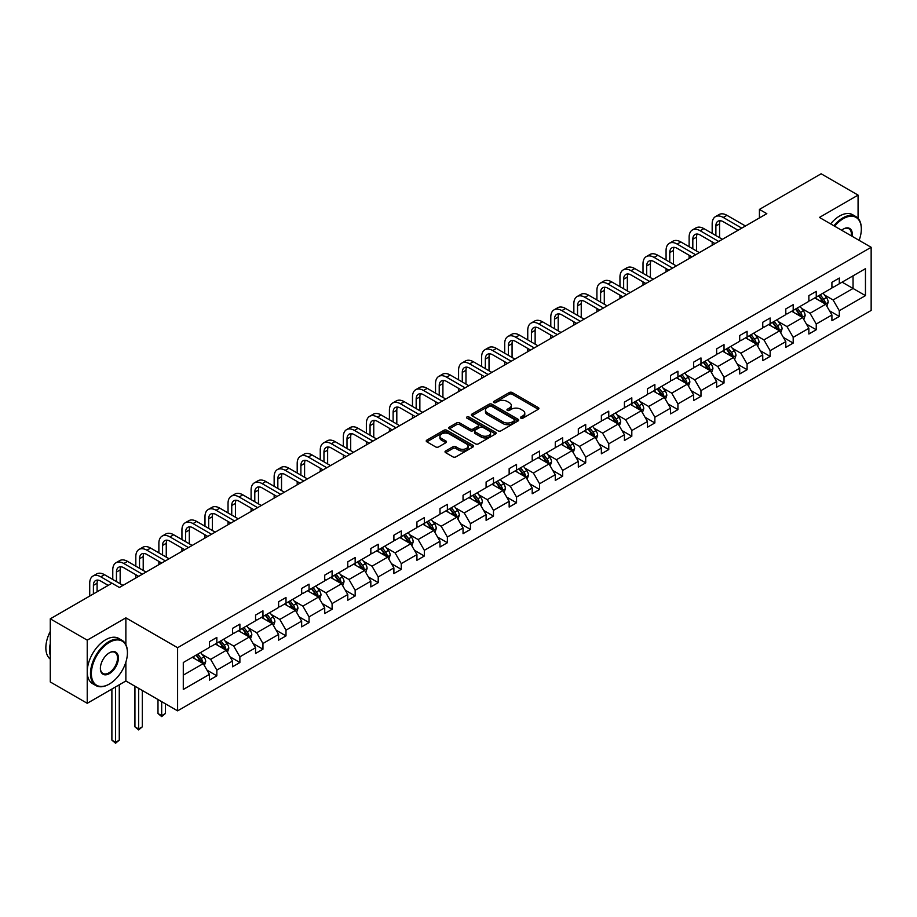 <?xml version="1.0" encoding="UTF-8"?>
<svg xmlns="http://www.w3.org/2000/svg" width="917" height="917" viewBox="0 0 917 917"><rect width="100%" height="100%" fill="white"/><g stroke="black" fill="none" stroke-linecap="round" stroke-linejoin="round"><path stroke-width="1.38" d="M520.867 418.175A1.433 0.825 0 0 0 522.896 418.175L538.313 409.28A2.052 1.181 0 0 0 538.909 408.443A2.052 1.181 0 0 0 538.313 407.607L512.202 392.522A2.052 1.181 0 0 0 509.302 392.522L493.885 401.428A1.433 0.825 0 0 0 493.472 402.013A1.433 0.825 0 0 0 493.885 402.597A1.433 0.825 0 0 0 495.914 402.597L497.908 401.451A6.568 3.794 0 0 1 507.193 401.451L509.371 402.701A6.568 3.794 0 0 1 511.296 405.383A6.568 3.794 0 0 1 509.371 408.065L507.376 409.211A1.433 0.825 0 0 0 506.963 409.796A1.433 0.825 0 0 0 507.376 410.38A1.433 0.825 0 0 0 509.405 410.38L511.399 409.234A6.568 3.794 0 0 1 520.684 409.234L522.862 410.495A6.568 3.794 0 0 1 524.788 413.166A6.568 3.794 0 0 1 522.862 415.848L520.867 417.006A1.433 0.825 0 0 0 520.443 417.59A1.433 0.825 0 0 0 520.867 418.175L520.867 417.006M445.616 450.981A2.052 1.181 0 0 0 445.02 451.817A2.052 1.181 0 0 0 445.616 452.654L452.941 456.884A2.052 1.181 0 0 0 455.841 456.884L472.966 447.003A2.052 1.181 0 0 0 473.562 446.166A2.052 1.181 0 0 0 472.966 445.33L446.854 430.256A2.052 1.181 0 0 0 443.954 430.256L426.829 440.137A2.052 1.181 0 0 0 426.233 440.974A2.052 1.181 0 0 0 426.829 441.811L435.678 446.923A2.052 1.181 0 0 0 438.59 446.923L445.914 442.693A2.052 1.181 0 0 0 446.51 441.856A2.052 1.181 0 0 0 445.914 441.02L441.524 438.486A5.491 3.164 0 0 1 439.919 436.24A5.491 3.164 0 0 1 443.301 433.317A5.491 3.164 0 0 1 449.284 434.005L466.466 443.931A5.491 3.164 0 0 1 468.083 446.166A5.491 3.164 0 0 1 464.69 449.089A5.491 3.164 0 0 1 458.706 448.413L455.841 446.751A2.052 1.181 0 0 0 452.941 446.751L445.616 450.981L445.616 452.654M125.87 617.852L87.23 640.158L50.286 618.826L50.286 681.973L87.23 703.293L125.87 680.987L177.6 710.847L177.6 647.711L125.87 617.852L125.87 644.617M858.071 218.361L858.071 195.115L819.431 217.432L871.15 247.292L177.6 647.711M858.071 195.115L821.128 173.783L759.425 209.408L759.425 217.937M50.286 618.826L111.989 583.201L119.37 587.476L766.818 213.672L759.425 209.408M498.057 430.841A2.052 1.181 0 0 0 500.957 430.841L518.082 420.96A2.052 1.181 0 0 0 518.678 420.124A2.052 1.181 0 0 0 518.082 419.287L491.97 404.214A2.052 1.181 0 0 0 489.07 404.214L471.946 414.094A2.052 1.181 0 0 0 471.349 414.931A2.052 1.181 0 0 0 471.946 415.768L498.057 430.841M467.521 418.484A1.433 0.825 0 0 1 468.977 418.691L468.977 416.983L495.524 432.308A2.052 1.181 0 0 1 496.12 433.145A2.052 1.181 0 0 1 495.524 433.982L478.399 443.862A2.052 1.181 0 0 1 475.499 443.862L449.387 428.789L449.387 427.116A2.052 1.181 0 0 0 448.791 427.952A2.052 1.181 0 0 0 449.387 428.789M449.387 427.116L456.712 422.886A2.052 1.181 0 0 1 459.623 422.886L470.203 428.996A2.052 1.181 0 0 0 473.103 428.996L477.963 426.199A2.052 1.181 0 0 0 478.571 425.35A2.052 1.181 0 0 0 477.963 424.514L466.948 418.152A1.433 0.825 0 0 1 466.524 417.567A1.433 0.825 0 0 1 467.406 416.799A1.433 0.825 0 0 1 468.977 416.983M87.23 640.158L87.23 703.293M183.285 662.51L209.443 647.413L209.443 641.694L216.836 637.43L216.836 643.149L232.505 634.106L232.505 628.386L239.887 624.122L239.887 629.83L255.556 620.786L255.556 615.078L262.95 610.802L262.95 616.522L278.608 607.478L278.608 601.758L286.001 597.494L286.001 603.214L301.659 594.17L301.659 588.45L309.052 584.186L309.052 589.906L324.721 580.862L324.721 575.142L332.103 570.878L332.103 576.598L347.772 567.554L347.772 561.834L355.166 557.57L355.166 563.279L370.823 554.235L370.823 548.526L378.217 544.251L378.217 549.971L393.886 540.927L393.886 535.207L401.268 530.943L401.268 536.663L416.937 527.619L416.937 521.899L424.33 517.635L424.33 523.355L439.988 514.311L439.988 508.591L447.381 504.327L447.381 510.047L463.039 501.003L463.039 495.283L470.432 491.019L470.432 496.727L486.102 487.684L486.102 481.975L493.484 477.7L493.484 483.419L509.153 474.376L509.153 468.656L516.546 464.392L516.546 470.112L532.204 461.068L532.204 455.348L539.597 451.084L539.597 456.804L555.266 447.76L555.266 442.04L562.648 437.776L562.648 443.496L578.318 434.452L578.318 428.732L585.711 424.468L585.711 430.176L601.369 421.132L601.369 415.424L608.762 411.148L608.762 416.868L624.42 407.824L624.42 402.105L631.813 397.84L631.813 403.56L647.482 394.516L647.482 388.797L654.864 384.532L654.864 390.252L670.533 381.208L670.533 375.489L677.927 371.225L677.927 376.944L693.584 367.9L693.584 362.181L700.978 357.917L700.978 363.625L716.647 354.581L716.647 348.873L724.029 344.597L724.029 350.317L739.698 341.273L739.698 335.553L747.08 331.289L747.08 337.009L762.749 327.965L762.749 322.245L770.142 317.981L770.142 323.701L785.8 314.657L785.8 308.937L793.194 304.673L793.194 310.393L808.863 301.349L808.863 295.629L816.245 291.365L816.245 297.074L831.914 288.03L831.914 282.321L839.307 278.046L839.307 283.766L865.465 268.67L865.465 295.629L839.307 310.725L839.307 316.445L831.914 320.709L831.914 315.001L816.245 324.045L816.245 329.753L808.863 334.017L808.863 328.309L793.194 337.353L793.194 343.073L785.8 347.337L785.8 341.617L770.142 350.661L770.142 356.381L762.749 360.645L762.749 354.925L747.08 363.969L747.08 369.689L739.698 373.953L739.698 368.233L724.029 377.277L724.029 382.997L716.647 387.261L716.647 381.552L700.978 390.596L700.978 396.304L693.584 400.569L693.584 394.86L677.927 403.904L677.927 409.624L670.533 413.888L670.533 408.168L654.864 417.212L654.864 422.932L647.482 427.196L647.482 421.476L631.813 430.52L631.813 436.24L624.42 440.504L624.42 434.784L608.762 443.828L608.762 449.548L601.369 453.812L601.369 448.104L585.711 457.147L585.711 462.856L578.318 467.131L578.318 461.411L562.648 470.455L562.648 476.175L555.266 480.439L555.266 474.719L539.597 483.763L539.597 489.483L532.204 493.747L532.204 488.027L516.546 497.071L516.546 502.791L509.153 507.055L509.153 501.335L493.484 510.379L493.484 516.099L486.102 520.363L486.102 514.655L470.432 523.699L470.432 529.407L463.039 533.683L463.039 527.963L447.381 537.007L447.381 542.726L439.988 546.99L439.988 541.271L424.33 550.315L424.33 556.034L416.937 560.298L416.937 554.579L401.268 563.623L401.268 569.342L393.886 573.606L393.886 567.887L378.217 576.931L378.217 582.65L370.823 586.914L370.823 581.206L355.166 590.25L355.166 595.958L347.772 600.234L347.772 594.514L332.103 603.558L332.103 609.278L324.721 613.542L324.721 607.822L309.052 616.866L309.052 622.586L301.659 626.85L301.659 621.13L286.001 630.174L286.001 635.894L278.608 640.158L278.608 634.438L262.95 643.482L262.95 649.202L255.556 653.466L255.556 647.757L239.887 656.801L239.887 662.51L232.505 666.785L232.505 661.065L216.836 670.109L216.836 675.829L209.443 680.093L209.443 674.373L183.285 689.481L183.285 662.51M177.6 710.847L871.15 310.427L871.15 247.292M215.357 643.998L226.293 650.313L210.635 659.357L202.072 654.417M210.635 659.357L216.836 670.109M226.293 650.313L232.505 661.065M209.443 646.049L210.635 646.726L216.836 643.149M238.409 630.69L249.344 637.006L233.686 646.049L225.135 641.109M233.686 646.049L239.887 656.801M249.344 637.006L255.556 647.757M232.505 632.741L233.686 633.418L239.887 629.83M261.471 617.382L272.406 623.698L256.737 632.741L248.186 627.801M256.737 632.741L262.95 643.482M272.406 623.698L278.608 634.438M255.556 619.422L256.737 620.11L262.95 616.522M284.522 604.062L295.457 610.378L279.788 619.422L271.237 614.482M279.788 619.422L286.001 630.174M295.457 610.378L301.659 621.13M278.608 606.114L279.788 606.802L286.001 603.214M307.573 590.754L318.508 597.07L302.851 606.114L294.288 601.174M302.851 606.114L309.052 616.866M318.508 597.07L324.721 607.822M301.659 592.806L302.851 593.482L309.052 589.906M330.624 577.446L341.571 583.762L325.902 592.806L317.351 587.866M325.902 592.806L332.103 603.558M341.571 583.762L347.772 594.514M324.721 579.498L325.902 580.174L332.103 576.598M353.687 564.138L364.622 570.454L348.953 579.498L340.402 574.558M348.953 579.498L355.166 590.25M364.622 570.454L370.823 581.206M347.772 566.179L348.953 566.866L355.166 563.279M376.738 550.83L387.673 557.135L372.004 566.19L363.453 561.25M372.004 566.19L378.217 576.931M387.673 557.135L393.886 567.887M370.823 552.871L372.004 553.559L378.217 549.971M399.789 537.511L410.724 543.827L395.067 552.871L386.515 547.93M395.067 552.871L401.268 563.623M410.724 543.827L416.937 554.579M393.886 539.563L395.067 540.251L401.268 536.663M422.852 524.203L433.787 530.519L418.118 539.563L409.567 534.622M418.118 539.563L424.33 550.315M433.787 530.519L439.988 541.271M416.937 526.255L418.118 526.931L424.33 523.355M445.903 510.895L456.838 517.211L441.169 526.255L432.618 521.314M441.169 526.255L447.381 537.007M456.838 517.211L463.039 527.963M439.988 512.947L441.169 513.623L447.381 510.047M468.954 497.587L479.889 503.903L464.231 512.947L455.669 508.007M464.231 512.947L470.432 523.699M479.889 503.903L486.102 514.655M463.039 499.627L464.231 500.315L470.432 496.727M492.005 484.279L502.952 490.584L487.282 499.639L478.731 494.699M487.282 499.639L493.484 510.379M502.952 490.584L509.153 501.335M486.102 486.319L487.282 487.007L493.484 483.419M515.067 470.96L526.003 477.276L510.333 486.319L501.782 481.379M510.333 486.319L516.546 497.071M526.003 477.276L532.204 488.027M509.153 473.012L510.333 473.699L516.546 470.112M538.119 457.652L549.054 463.968L533.385 473.012L524.833 468.071M533.385 473.012L539.597 483.763M549.054 463.968L555.266 474.719M532.204 459.704L533.385 460.38L539.597 456.804M561.17 444.344L572.105 450.66L556.447 459.704L547.885 454.763M556.447 459.704L562.648 470.455M572.105 450.66L578.318 461.411M555.266 446.396L556.447 447.072L562.648 443.496M584.232 431.036L595.167 437.352L579.498 446.396L570.947 441.455M579.498 446.396L585.711 457.147M595.167 437.352L601.369 448.104M578.318 433.076L579.498 433.764L585.711 430.176M607.283 417.728L618.218 424.032L602.549 433.076L593.998 428.147M602.549 433.076L608.762 443.828M618.218 424.032L624.42 434.784M601.369 419.768L602.549 420.456L608.762 416.868M630.334 404.408L641.27 410.724L625.612 419.768L617.049 414.828M625.612 419.768L631.813 430.52M641.27 410.724L647.482 421.476M624.42 406.46L625.612 407.148L631.813 403.56M653.385 391.101L664.321 397.416L648.663 406.46L640.112 401.52M648.663 406.46L654.864 417.212M664.321 397.416L670.533 408.168M647.482 393.152L648.663 393.829L654.864 390.252M676.448 377.793L687.383 384.108L671.714 393.152L663.163 388.212M671.714 393.152L677.927 403.904M687.383 384.108L693.584 394.86M670.533 379.844L671.714 380.521L677.927 376.944M699.499 364.485L710.434 370.8L694.765 379.844L686.214 374.904M694.765 379.844L700.978 390.596M710.434 370.8L716.647 381.552M693.584 366.525L694.765 367.213L700.978 363.625M722.55 351.177L733.485 357.481L717.828 366.525L709.265 361.596M717.828 366.525L724.029 377.277M733.485 357.481L739.698 368.233M716.647 353.217L717.828 353.905L724.029 350.317M745.613 337.857L756.548 344.173L740.879 353.217L732.328 348.277M740.879 353.217L747.08 363.969M756.548 344.173L762.749 354.925M739.698 339.909L740.879 340.597L747.08 337.009M768.664 324.549L779.599 330.865L763.93 339.909L755.379 334.969M763.93 339.909L770.142 350.661M779.599 330.865L785.8 341.617M762.749 326.601L763.93 327.277L770.142 323.701M791.715 311.241L802.65 317.557L786.992 326.601L778.43 321.661M786.992 326.601L793.194 337.353M802.65 317.557L808.863 328.309M785.8 313.293L786.992 313.969L793.194 310.393M814.766 297.933L825.701 304.249L810.043 313.293L801.492 308.353M810.043 313.293L816.245 324.045M825.701 304.249L831.914 315.001M808.863 299.974L810.043 300.661L816.245 297.074M842.115 282.149L853.051 288.465L833.094 299.974L824.543 295.045M833.094 299.974L839.307 310.725M865.465 295.629L853.051 288.465L853.051 275.834L865.465 268.67M831.914 286.666L833.094 287.353L839.307 283.766M183.285 675.141L203.242 663.621L192.306 657.306M203.242 663.621L209.443 674.373M829.472 310.771L839.307 316.445M806.421 324.079L816.245 329.753M783.37 337.399L793.194 343.073M760.308 350.707L770.142 356.381M737.257 364.015L747.08 369.689M714.205 377.323L724.029 382.997M691.154 390.631L700.978 396.304M668.092 403.95L677.927 409.624M645.041 417.258L654.864 422.932M621.99 430.566L631.813 436.24M598.927 443.874L608.762 449.548M575.876 457.182L585.711 462.856M552.825 470.501L562.648 476.175M529.774 483.809L539.597 489.483M506.711 497.117L516.546 502.791M483.66 510.425L493.484 516.099M460.609 523.733L470.432 529.407M437.547 537.053L447.381 542.726M414.495 550.36L424.33 556.034M391.444 563.668L401.268 569.342M368.393 576.976L378.217 582.65M345.331 590.284L355.166 595.958M322.28 603.604L332.103 609.278M299.229 616.912L309.052 622.586M276.166 630.22L286.001 635.894M253.115 643.528L262.95 649.202M230.064 656.836L239.887 662.51M207.013 670.155L216.836 675.829M125.87 680.987L125.87 662.131M521.441 418.381L522.862 417.556A6.568 3.794 0 0 0 524.788 414.874L524.788 413.166M511.296 405.383L511.296 407.091A6.568 3.794 0 0 1 509.371 409.773L507.949 410.587M538.29 409.291L512.202 394.23A2.052 1.181 0 0 0 509.302 394.23L494.458 402.804M518.048 420.972L491.97 405.922A2.052 1.181 0 0 0 489.07 405.922L471.98 415.779M514.448 420.708A1.433 0.825 0 0 0 514.873 420.124A1.433 0.825 0 0 0 514.448 419.539L491.535 406.3A1.433 0.825 0 0 0 489.495 406.3L487.397 407.515A6.568 3.794 0 0 0 485.471 410.197A6.568 3.794 0 0 0 487.397 412.879L503.066 421.923A6.568 3.794 0 0 0 512.351 421.923L514.448 420.708L514.448 422.416A1.433 0.825 0 0 0 514.873 421.831L514.873 420.124M485.471 410.197L485.471 411.905A6.568 3.794 0 0 0 487.397 414.587L487.397 412.879M514.448 422.416L512.351 423.631A6.568 3.794 0 0 1 503.066 423.631L487.397 414.587M449.422 428.801L456.712 424.594L456.712 422.886M478.571 425.35L478.571 427.058A2.052 1.181 0 0 1 477.963 427.895L473.103 430.703A2.052 1.181 0 0 1 470.203 430.703L459.623 424.594A2.052 1.181 0 0 0 456.712 424.594M468.977 418.691L495.489 433.993M481.196 435.346A5.491 3.164 0 0 0 487.179 436.033A5.491 3.164 0 0 0 490.561 433.099A5.491 3.164 0 0 0 488.956 430.864L482.904 427.368A2.052 1.181 0 0 0 480.004 427.368L475.144 430.176A2.052 1.181 0 0 0 474.536 431.013A2.052 1.181 0 0 0 475.144 431.85L481.196 435.346L481.196 437.054A5.491 3.164 0 0 0 487.179 437.741A5.491 3.164 0 0 0 490.561 434.807L490.561 433.099M474.536 431.013L474.536 432.721A2.052 1.181 0 0 0 475.144 433.558L475.144 431.85M481.196 437.054L475.144 433.558M468.083 446.166L468.083 447.874A5.491 3.164 0 0 1 464.69 450.797A5.491 3.164 0 0 1 458.706 450.109L455.841 448.459A2.052 1.181 0 0 0 452.941 448.459L445.651 452.677M439.919 436.24L439.919 437.948A5.491 3.164 0 0 0 441.524 440.194L441.524 438.486M445.914 441.02L445.914 442.693L441.524 440.194M472.931 447.026L446.854 431.964A2.052 1.181 0 0 0 443.954 431.964L426.863 441.834M826.825 306.186L828.189 302.266A5.536 3.198 -120 0 0 826.423 297.544L823.099 293.119M817.15 299.309L815.717 297.383M824.887 303.768L825.197 302.507A5.536 3.198 -120 0 0 823.615 299.171L820.291 294.747M818.904 295.538L822.56 300.421A2.82 1.628 60 0 1 823.076 301.269L825.197 302.507M818.526 295.767L821.838 300.191A5.536 3.198 60 0 1 823.225 302.805M712.177 233.411L712.177 223.851A15.669 9.055 60 0 1 715.42 216.676L719.123 214.544A15.669 9.055 60 0 1 726.952 215.323L745.464 226.006M715.42 216.676A15.669 9.055 60 0 1 723.261 217.455L741.761 228.138M738.07 230.27L723.261 221.719A10.454 6.029 -120 0 0 718.034 221.203A10.454 6.029 -120 0 0 715.879 225.983L715.879 235.543M720.223 220.722A10.454 6.029 -120 0 0 719.57 223.851L719.57 237.675M712.177 245.217L712.177 241.939M859.114 240.346A25.493 14.718 120 0 0 861.327 229.078A25.493 14.718 120 0 0 843.296 218.67A25.493 14.718 120 0 0 834.642 226.212M833.874 225.765A26.123 15.085 -60 0 1 842.849 217.902A26.123 15.085 -60 0 1 855.916 216.607A26.123 15.085 -60 0 1 861.327 228.562A26.123 15.085 -60 0 1 861.327 228.826M841.6 230.236A12.746 7.359 -60 0 1 843.296 229.078L843.296 229.078A12.746 7.359 -60 0 1 852.145 236.322M830.619 223.897A26.123 15.085 -60 0 1 839.594 216.022A26.123 15.085 -60 0 1 852.661 214.727L855.916 216.607M851.32 235.841A12.127 7.004 120 0 0 848.913 228.734A12.127 7.004 120 0 0 843.067 229.204M108.951 684.265L109.398 684.013A25.493 14.718 120 0 0 127.429 652.789A25.493 14.718 120 0 0 109.398 642.381A25.493 14.718 120 0 0 91.368 673.605A25.493 14.718 120 0 0 109.398 684.013L108.951 684.265A26.123 15.085 -60 0 1 95.895 685.561A26.123 15.085 -60 0 1 91.883 664.63A26.123 15.085 -60 0 1 108.951 641.613A26.123 15.085 -60 0 1 122.018 640.318A26.123 15.085 -60 0 1 127.429 652.274A26.123 15.085 -60 0 1 127.429 652.537M109.398 673.605A12.746 7.359 -60 0 1 100.377 668.401A12.746 7.359 -60 0 1 109.398 652.789L109.398 652.789A12.746 7.359 -60 0 1 118.408 657.993A12.746 7.359 -60 0 1 109.398 673.605M100.389 668.138A12.127 7.004 120 0 0 102.887 673.433A12.127 7.004 120 0 0 108.951 672.837A12.127 7.004 120 0 0 116.872 662.154A12.127 7.004 120 0 0 115.015 652.446A12.127 7.004 120 0 0 109.169 652.915M95.895 685.561L92.64 683.692A26.123 15.085 -60 0 1 88.64 662.75A26.123 15.085 -60 0 1 105.707 639.734A26.123 15.085 -60 0 1 118.763 638.438L122.018 640.318M50.286 655.517A26.123 15.085 -60 0 1 50.286 643.574M50.286 659.14A26.123 15.085 -60 0 1 50.286 631.412M803.773 319.506L805.137 315.574A5.536 3.198 -120 0 0 803.372 310.863L800.048 306.427M794.099 312.617L792.655 310.691M801.836 317.087L802.146 315.815A5.536 3.198 -120 0 0 800.564 312.479L797.24 308.055M795.853 308.857L799.509 313.729A2.82 1.628 60 0 1 800.014 314.588L802.146 315.815M795.463 309.075L798.787 313.499A5.536 3.198 60 0 1 800.163 316.124M780.722 332.814L782.075 328.882A5.536 3.198 -120 0 0 780.31 324.171L776.997 319.735M771.048 325.925L769.604 324.01M778.785 330.395L779.095 329.123A5.536 3.198 -120 0 0 777.501 325.787L774.189 321.363M772.802 322.165L776.447 327.037A2.82 1.628 60 0 1 776.963 327.896L779.095 329.123M772.412 322.383L775.736 326.819A5.536 3.198 60 0 1 777.112 329.432M689.126 246.719L689.126 237.159A15.669 9.055 60 0 1 692.369 229.984L696.06 227.852A15.669 9.055 60 0 1 703.901 228.631L722.401 239.314M692.369 229.984A15.669 9.055 60 0 1 700.21 230.763L718.71 241.446M715.019 243.578L700.21 235.027A10.454 6.029 -120 0 0 694.983 234.511A10.454 6.029 -120 0 0 692.816 239.303L692.816 248.851M697.172 234.03A10.454 6.029 -120 0 0 696.519 237.159L696.519 250.983M689.126 258.525L689.126 255.247M666.074 260.027L666.074 250.479A15.669 9.055 60 0 1 669.318 243.303L673.009 241.171A15.669 9.055 60 0 1 680.85 241.939L699.35 252.622M669.318 243.303A15.669 9.055 60 0 1 677.159 244.071L695.659 254.754M691.957 256.886L677.159 248.347A10.454 6.029 -120 0 0 671.932 247.819A10.454 6.029 -120 0 0 669.765 252.611L669.765 262.159M674.11 247.338A10.454 6.029 -120 0 0 673.456 250.479L673.456 264.302M666.074 271.845L666.074 268.566M757.671 346.122L759.024 342.201A5.536 3.198 -120 0 0 757.259 337.479L753.946 333.054M747.985 339.233L746.553 337.318M755.723 343.703L756.032 342.431A5.536 3.198 -120 0 0 754.45 339.107L751.138 334.671M749.739 335.473L753.396 340.345A2.82 1.628 60 0 1 753.912 341.204L756.032 342.431M749.361 335.691L752.674 340.127A5.536 3.198 60 0 1 754.061 342.74M643.012 273.346L643.012 263.787A15.669 9.055 60 0 1 646.267 256.611L649.958 254.479A15.669 9.055 60 0 1 657.798 255.247L676.299 265.93M646.267 256.611A15.669 9.055 60 0 1 654.096 257.39L672.597 268.073M668.906 270.206L654.096 261.654A10.454 6.029 -120 0 0 648.869 261.139A10.454 6.029 -120 0 0 646.714 265.919L646.714 275.478M651.059 260.657A10.454 6.029 -120 0 0 650.405 263.787L650.405 277.61M643.012 285.153L643.012 281.874M734.609 359.43L735.973 355.509A5.536 3.198 -120 0 0 734.208 350.787L730.883 346.362M724.934 352.552L723.502 350.626M732.672 357.011L732.981 355.739A5.536 3.198 -120 0 0 731.399 352.415L728.075 347.979M726.688 348.781L730.345 353.653A2.82 1.628 60 0 1 730.86 354.512L732.981 355.739M726.31 349.01L729.623 353.435A5.536 3.198 60 0 1 730.998 356.048M619.961 286.654L619.961 277.094A15.669 9.055 60 0 1 623.205 269.919L626.907 267.787A15.669 9.055 60 0 1 634.736 268.566L653.248 279.249M623.205 269.919A15.669 9.055 60 0 1 631.045 270.698L649.545 281.381M645.855 283.513L631.045 274.962A10.454 6.029 -120 0 0 625.818 274.447A10.454 6.029 -120 0 0 623.652 279.226L623.652 288.786M628.007 273.965A10.454 6.029 -120 0 0 627.354 277.094L627.354 290.918M619.961 298.461L619.961 295.182M711.558 372.738L712.922 368.817A5.536 3.198 -120 0 0 711.145 364.095L707.832 359.67M701.883 365.86L700.439 363.934M709.62 370.319L709.93 369.058A5.536 3.198 -120 0 0 708.337 365.723L705.024 361.298M703.637 362.089L707.294 366.972A2.82 1.628 60 0 1 707.798 367.82L709.93 369.058M703.247 362.318L706.571 366.743A5.536 3.198 60 0 1 707.947 369.356M596.91 299.962L596.91 290.402A15.669 9.055 60 0 1 600.154 283.227L603.844 281.095A15.669 9.055 60 0 1 611.685 281.874L630.185 292.557M600.154 283.227A15.669 9.055 60 0 1 607.994 284.006L626.494 294.689M622.803 296.821L607.994 288.27A10.454 6.029 -120 0 0 602.767 287.755A10.454 6.029 -120 0 0 600.601 292.534L600.601 302.094M604.956 287.273A10.454 6.029 -120 0 0 604.292 290.402L604.292 304.226M596.91 311.769L596.91 308.49M688.507 386.057L689.859 382.125A5.536 3.198 -120 0 0 688.094 377.414L684.781 372.978M678.832 379.168L677.388 377.242M686.558 383.638L686.867 382.366A5.536 3.198 -120 0 0 685.286 379.03L681.973 374.606M680.586 375.408L684.231 380.28A2.82 1.628 60 0 1 684.747 381.14L686.867 382.366M680.196 375.626L683.509 380.051A5.536 3.198 60 0 1 684.896 382.676M573.847 313.27L573.847 303.71A15.669 9.055 60 0 1 577.102 296.535L580.793 294.403A15.669 9.055 60 0 1 588.634 295.182L607.134 305.865M577.102 296.535A15.669 9.055 60 0 1 584.931 297.314L603.443 307.997M599.741 310.129L584.931 301.578A10.454 6.029 -120 0 0 579.716 301.063A10.454 6.029 -120 0 0 577.55 305.854L577.55 315.402M581.894 300.581A10.454 6.029 -120 0 0 581.24 303.71L581.24 317.534M573.847 325.077L573.847 321.81M665.444 399.365L666.808 395.433A5.536 3.198 -120 0 0 665.043 390.722L661.719 386.298M655.77 392.476L654.337 390.562M663.507 396.946L663.816 395.674A5.536 3.198 -120 0 0 662.234 392.338L658.91 387.914M657.523 388.716L661.18 393.588A2.82 1.628 60 0 1 661.696 394.448L663.816 395.674M657.145 388.934L660.458 393.37A5.536 3.198 60 0 1 661.845 395.984M550.796 326.578L550.796 317.03A15.669 9.055 60 0 1 554.04 309.854L557.742 307.722A15.669 9.055 60 0 1 565.571 308.49L584.083 319.173M554.04 309.854A15.669 9.055 60 0 1 561.88 310.622L580.381 321.305M576.69 323.437L561.88 314.898A10.454 6.029 -120 0 0 556.653 314.371A10.454 6.029 -120 0 0 554.498 319.162L554.498 328.71M558.843 313.889A10.454 6.029 -120 0 0 558.189 317.03L558.189 330.854M550.796 338.396L550.796 335.118M642.393 412.673L643.757 408.753A5.536 3.198 -120 0 0 641.992 404.03L638.668 399.606M632.719 405.784L631.274 403.87M640.456 410.254L640.765 408.982A5.536 3.198 -120 0 0 639.183 405.658L635.859 401.222M634.472 402.024L638.129 406.896A2.82 1.628 60 0 1 638.633 407.756L640.765 408.982M634.083 402.242L637.407 406.678A5.536 3.198 60 0 1 638.782 409.291M527.745 339.898L527.745 330.338A15.669 9.055 60 0 1 530.989 323.162L534.68 321.03A15.669 9.055 60 0 1 542.52 321.81L561.021 332.481M530.989 323.162A15.669 9.055 60 0 1 538.829 323.942L557.33 334.625M553.639 336.757L538.829 328.206A10.454 6.029 -120 0 0 533.602 327.69A10.454 6.029 -120 0 0 531.436 332.47L531.436 342.03M535.792 327.209A10.454 6.029 -120 0 0 535.138 330.338L535.138 344.162M527.745 351.704L527.745 348.426M619.342 425.981L620.694 422.061A5.536 3.198 -120 0 0 618.929 417.338L615.616 412.914M609.667 419.103L608.223 417.178M617.405 423.562L617.714 422.29A5.536 3.198 -120 0 0 616.121 418.966L612.808 414.53M611.421 415.332L615.066 420.204A2.82 1.628 60 0 1 615.582 421.063L617.714 422.29M611.031 415.561L614.356 419.986A5.536 3.198 60 0 1 615.731 422.599M596.291 439.289L597.643 435.369A5.536 3.198 -120 0 0 595.878 430.658L592.565 426.222M586.605 432.411L585.172 430.486M594.342 436.87L594.652 435.609A5.536 3.198 -120 0 0 593.07 432.274L589.757 427.849M588.37 428.64L592.015 433.523A2.82 1.628 60 0 1 592.531 434.371L594.652 435.609M587.98 428.869L591.293 433.294A5.536 3.198 60 0 1 592.68 435.907M573.228 452.608L574.592 448.677A5.536 3.198 -120 0 0 572.827 443.966L569.503 439.53M563.554 445.719L562.121 443.794M571.291 450.19L571.6 448.917A5.536 3.198 -120 0 0 570.019 445.582L566.695 441.157M565.308 441.96L568.964 446.831A2.82 1.628 60 0 1 569.48 447.691L571.6 448.917M564.929 442.177L568.242 446.602A5.536 3.198 60 0 1 569.617 449.227M550.177 465.916L551.541 461.985A5.536 3.198 -120 0 0 549.764 457.274L546.452 452.849M540.503 459.027L539.058 457.113M548.24 463.498L548.549 462.225A5.536 3.198 -120 0 0 546.956 458.89L543.643 454.465M542.256 455.268L545.913 460.139A2.82 1.628 60 0 1 546.417 460.999L548.549 462.225M541.867 455.485L545.191 459.921A5.536 3.198 60 0 1 546.566 462.535M527.126 479.224L528.479 475.304A5.536 3.198 -120 0 0 526.713 470.581L523.401 466.157M517.452 472.335L516.007 470.421M525.177 476.806L525.487 475.533A5.536 3.198 -120 0 0 523.905 472.209L520.592 467.773M519.205 468.576L522.85 473.447A2.82 1.628 60 0 1 523.366 474.307L525.487 475.533M518.816 468.793L522.128 473.229A5.536 3.198 60 0 1 523.515 475.843M504.075 492.532L505.427 488.612A5.536 3.198 -120 0 0 503.662 483.889L500.338 479.465M494.389 485.655L492.956 483.729M502.126 490.114L502.436 488.841A5.536 3.198 -120 0 0 500.854 485.517L497.53 481.081M496.143 481.883L499.799 486.755A2.82 1.628 60 0 1 500.315 487.615L502.436 488.841M495.765 482.113L499.077 486.537A5.536 3.198 60 0 1 500.464 489.151M481.012 505.84L482.376 501.92A5.536 3.198 -120 0 0 480.611 497.209L477.287 492.773M471.338 498.963L469.894 497.037M479.075 503.422L479.385 502.161A5.536 3.198 -120 0 0 477.803 498.825L474.479 494.401M473.092 495.191L476.748 500.074A2.82 1.628 60 0 1 477.253 500.923L479.385 502.161M472.702 495.421L476.026 499.845A5.536 3.198 60 0 1 477.402 502.459M457.961 519.16L459.314 515.228A5.536 3.198 -120 0 0 457.549 510.517L454.236 506.081M448.287 512.271L446.843 510.356M456.024 516.741L456.334 515.469A5.536 3.198 -120 0 0 454.74 512.133L451.428 507.709M450.041 508.511L453.686 513.382A2.82 1.628 60 0 1 454.202 514.242L456.334 515.469M449.651 508.729L452.975 513.153A5.536 3.198 60 0 1 454.351 515.778M434.91 532.468L436.263 528.536A5.536 3.198 -120 0 0 434.498 523.825L431.185 519.4M425.224 525.579L423.792 523.664M432.962 530.049L433.271 528.777A5.536 3.198 -120 0 0 431.689 525.441L428.377 521.016M426.99 521.819L430.635 526.69A2.82 1.628 60 0 1 431.15 527.55L433.271 528.777M426.6 522.037L429.913 526.473A5.536 3.198 60 0 1 431.299 529.086M411.848 545.775L413.212 541.855A5.536 3.198 -120 0 0 411.446 537.133L408.122 532.708M402.173 538.887L400.74 536.972M409.91 543.357L410.22 542.085A5.536 3.198 -120 0 0 408.638 538.76L405.314 534.324M403.927 535.127L407.584 539.998A2.82 1.628 60 0 1 408.099 540.858L410.22 542.085M403.549 535.345L406.861 539.781A5.536 3.198 60 0 1 408.237 542.394M504.694 353.205L504.694 343.646A15.669 9.055 60 0 1 507.938 336.47L511.629 334.338A15.669 9.055 60 0 1 519.469 335.118L537.97 345.801M507.938 336.47A15.669 9.055 60 0 1 515.778 337.25L534.279 347.933M530.576 350.065L515.778 341.514A10.454 6.029 -120 0 0 510.551 340.998A10.454 6.029 -120 0 0 508.385 345.778L508.385 355.337M512.729 340.516A10.454 6.029 -120 0 0 512.076 343.646L512.076 357.47M504.694 365.012L504.694 361.734M481.631 366.513L481.631 356.954A15.669 9.055 60 0 1 484.887 349.778L488.578 347.646A15.669 9.055 60 0 1 496.418 348.426L514.918 359.109M484.887 349.778A15.669 9.055 60 0 1 492.716 350.558L511.228 361.241M507.525 363.373L492.716 354.822A10.454 6.029 -120 0 0 487.5 354.306A10.454 6.029 -120 0 0 485.334 359.086L485.334 368.645M489.678 353.824A10.454 6.029 -120 0 0 489.025 356.954L489.025 370.777M481.631 378.32L481.631 375.042M458.58 379.821L458.58 370.262A15.669 9.055 60 0 1 461.824 363.086L465.527 360.954A15.669 9.055 60 0 1 473.355 361.734L491.867 372.417M461.824 363.086A15.669 9.055 60 0 1 469.664 363.866L488.165 374.549M484.474 376.681L469.664 368.13A10.454 6.029 -120 0 0 464.438 367.614A10.454 6.029 -120 0 0 462.271 372.405L462.271 381.953M466.627 367.132A10.454 6.029 -120 0 0 465.974 370.262L465.974 384.085M458.58 391.628L458.58 388.361M435.529 393.129L435.529 383.581A15.669 9.055 60 0 1 438.773 376.406L442.464 374.274A15.669 9.055 60 0 1 450.304 375.042L468.805 385.725M438.773 376.406A15.669 9.055 60 0 1 446.613 377.174L465.114 387.857M461.423 389.989L446.613 381.449A10.454 6.029 -120 0 0 441.386 380.922A10.454 6.029 -120 0 0 439.22 385.713L439.22 395.261M443.576 380.44A10.454 6.029 -120 0 0 442.911 383.581L442.911 397.405M435.529 404.947L435.529 401.669M412.478 406.449L412.478 396.889A15.669 9.055 60 0 1 415.722 389.714L419.413 387.582A15.669 9.055 60 0 1 427.253 388.361L445.754 399.033M415.722 389.714A15.669 9.055 60 0 1 423.551 390.493L442.063 401.176M438.36 403.308L423.551 394.757A10.454 6.029 -120 0 0 418.335 394.241A10.454 6.029 -120 0 0 416.169 399.021L416.169 408.581M420.513 393.76A10.454 6.029 -120 0 0 419.86 396.889L419.86 410.713M412.478 418.255L412.478 414.977M389.416 419.757L389.416 410.197A15.669 9.055 60 0 1 392.659 403.022L396.362 400.889A15.669 9.055 60 0 1 404.202 401.669L422.703 412.352M392.659 403.022A15.669 9.055 60 0 1 400.5 403.801L419 414.484M415.309 416.616L400.5 408.065A10.454 6.029 -120 0 0 395.273 407.549A10.454 6.029 -120 0 0 393.118 412.329L393.118 421.889M397.462 407.068A10.454 6.029 -120 0 0 396.809 410.197L396.809 424.021M389.416 431.563L389.416 428.285M366.364 433.065L366.364 423.505A15.669 9.055 60 0 1 369.608 416.329L373.311 414.197A15.669 9.055 60 0 1 381.14 414.977L399.64 425.66M369.608 416.329A15.669 9.055 60 0 1 377.449 417.109L395.949 427.792M392.258 429.924L377.449 421.373A10.454 6.029 -120 0 0 372.222 420.857A10.454 6.029 -120 0 0 370.055 425.637L370.055 435.197M374.411 420.376A10.454 6.029 -120 0 0 373.758 423.505L373.758 437.329M366.364 444.871L366.364 441.593M343.313 446.373L343.313 436.824A15.669 9.055 60 0 1 346.557 429.637L350.248 427.505A15.669 9.055 60 0 1 358.088 428.285L376.589 438.968M346.557 429.637A15.669 9.055 60 0 1 354.398 430.417L372.898 441.1M369.196 443.232L354.398 434.681A10.454 6.029 -120 0 0 349.171 434.165A10.454 6.029 -120 0 0 347.004 438.956L347.004 448.505M351.349 433.684A10.454 6.029 -120 0 0 350.695 436.824L350.695 450.637M343.313 458.179L343.313 454.912M320.251 459.681L320.251 450.132A15.669 9.055 60 0 1 323.506 442.957L327.197 440.825A15.669 9.055 60 0 1 335.037 441.593L353.538 452.276M323.506 442.957A15.669 9.055 60 0 1 331.335 443.725L349.847 454.408M346.145 456.54L331.335 448A10.454 6.029 -120 0 0 326.12 447.473A10.454 6.029 -120 0 0 323.953 452.264L323.953 461.813M328.297 446.992A10.454 6.029 -120 0 0 327.644 450.132L327.644 463.956M320.251 471.498L320.251 468.22M297.2 473L297.2 463.44A15.669 9.055 60 0 1 300.444 456.265L304.146 454.133A15.669 9.055 60 0 1 311.975 454.912L330.487 465.584M300.444 456.265A15.669 9.055 60 0 1 308.284 457.044L326.784 467.727M323.093 469.859L308.284 461.308A10.454 6.029 -120 0 0 303.057 460.793A10.454 6.029 -120 0 0 300.891 465.572L300.891 475.132M305.246 460.311A10.454 6.029 -120 0 0 304.593 463.44L304.593 477.264M297.2 484.806L297.2 481.528M388.797 559.083L390.161 555.163A5.536 3.198 -120 0 0 388.384 550.441L385.071 546.016M379.122 552.206L377.678 550.28M386.859 556.665L387.169 555.393A5.536 3.198 -120 0 0 385.587 552.068L382.263 547.632M380.876 548.435L384.532 553.318A2.82 1.628 60 0 1 385.037 554.166L387.169 555.393M380.486 548.664L383.81 553.089A5.536 3.198 60 0 1 385.186 555.702M274.149 486.308L274.149 476.748A15.669 9.055 60 0 1 277.392 469.573L281.083 467.441A15.669 9.055 60 0 1 288.924 468.22L307.424 478.903M277.392 469.573A15.669 9.055 60 0 1 285.233 470.352L303.733 481.035M300.042 483.167L285.233 474.616A10.454 6.029 -120 0 0 280.006 474.1A10.454 6.029 -120 0 0 277.84 478.88L277.84 488.44M282.195 473.619A10.454 6.029 -120 0 0 281.53 476.748L281.53 490.572M274.149 498.114L274.149 494.836M365.745 572.391L367.098 568.471A5.536 3.198 -120 0 0 365.333 563.76L362.02 559.324M356.071 565.514L354.627 563.588M363.797 569.984L364.118 568.712A5.536 3.198 -120 0 0 362.524 565.376L359.212 560.952M357.825 561.743L361.47 566.626A2.82 1.628 60 0 1 361.986 567.474L364.118 568.712M357.435 561.972L360.759 566.397A5.536 3.198 60 0 1 362.135 569.01M251.098 499.616L251.098 490.056A15.669 9.055 60 0 1 254.341 482.881L258.032 480.749A15.669 9.055 60 0 1 265.873 481.528L284.373 492.211M254.341 482.881A15.669 9.055 60 0 1 262.182 483.66L280.682 494.343M276.98 496.475L262.182 487.924A10.454 6.029 -120 0 0 256.955 487.408A10.454 6.029 -120 0 0 254.788 492.188L254.788 501.748M259.133 486.927A10.454 6.029 -120 0 0 258.479 490.056L258.479 503.88M251.098 511.422L251.098 508.144M342.694 585.711L344.047 581.779A5.536 3.198 -120 0 0 342.282 577.068L338.958 572.632M333.009 578.822L331.576 576.908M340.746 583.292L341.055 582.02A5.536 3.198 -120 0 0 339.473 578.684L336.149 574.26M334.762 575.062L338.419 579.934A2.82 1.628 60 0 1 338.935 580.793L341.055 582.02M334.384 575.28L337.697 579.704A5.536 3.198 60 0 1 339.084 582.329M228.035 512.924L228.035 503.376A15.669 9.055 60 0 1 231.29 496.2L234.981 494.057A15.669 9.055 60 0 1 242.822 494.836L261.322 505.519M231.29 496.2A15.669 9.055 60 0 1 239.119 496.968L257.62 507.651M253.929 509.783L239.119 501.232A10.454 6.029 -120 0 0 233.892 500.716A10.454 6.029 -120 0 0 231.737 505.508L231.737 515.056M236.082 500.235A10.454 6.029 -120 0 0 235.428 503.376L235.428 517.188M228.035 524.73L228.035 521.464M319.632 599.019L320.996 595.087A5.536 3.198 -120 0 0 319.231 590.376L315.907 585.952M309.957 592.13L308.525 590.216M317.695 596.6L318.004 595.328A5.536 3.198 -120 0 0 316.422 591.992L313.098 587.568M311.711 588.37L315.368 593.242A2.82 1.628 60 0 1 315.872 594.101L318.004 595.328M311.322 588.588L314.646 593.024A5.536 3.198 60 0 1 316.021 595.637M204.984 526.232L204.984 516.684A15.669 9.055 60 0 1 208.228 509.508L211.93 507.376A15.669 9.055 60 0 1 219.759 508.144L238.26 518.827M208.228 509.508A15.669 9.055 60 0 1 216.068 510.276L234.569 520.959M230.878 523.091L216.068 514.552A10.454 6.029 -120 0 0 210.841 514.024A10.454 6.029 -120 0 0 208.675 518.816L208.675 528.364M213.031 513.543A10.454 6.029 -120 0 0 212.377 516.684L212.377 530.507M204.984 538.05L204.984 534.771M296.581 612.327L297.945 608.407A5.536 3.198 -120 0 0 296.168 603.684L292.855 599.259M286.906 605.438L285.462 603.524M294.644 609.908L294.953 608.636A5.536 3.198 -120 0 0 293.36 605.312L290.047 600.876M288.66 601.678L292.305 606.55A2.82 1.628 60 0 1 292.821 607.409L294.953 608.636M288.27 601.896L291.595 606.332A5.536 3.198 60 0 1 292.97 608.945M181.933 539.551L181.933 529.992A15.669 9.055 60 0 1 185.177 522.816L188.868 520.684A15.669 9.055 60 0 1 196.708 521.464L215.208 532.135M185.177 522.816A15.669 9.055 60 0 1 193.017 523.596L211.518 534.279M207.827 536.411L193.017 527.86A10.454 6.029 -120 0 0 187.79 527.344A10.454 6.029 -120 0 0 185.624 532.124L185.624 541.683M189.968 526.862A10.454 6.029 -120 0 0 189.315 529.992L189.315 543.815M181.933 551.358L181.933 548.079M273.53 625.635L274.882 621.715A5.536 3.198 -120 0 0 273.117 616.992L269.804 612.567M263.844 618.757L262.411 616.832M271.581 623.216L271.89 621.944A5.536 3.198 -120 0 0 270.309 618.62L266.996 614.184M265.609 614.986L269.254 619.869A2.82 1.628 60 0 1 269.77 620.717L271.89 621.944M265.219 615.215L268.532 619.64A5.536 3.198 60 0 1 269.919 622.253M158.87 552.859L158.87 543.3A15.669 9.055 60 0 1 162.126 536.124L165.817 533.992A15.669 9.055 60 0 1 173.657 534.771L192.157 545.455M162.126 536.124A15.669 9.055 60 0 1 169.954 536.904L188.466 547.587M184.764 549.719L169.954 541.168A10.454 6.029 -120 0 0 164.739 540.652A10.454 6.029 -120 0 0 162.573 545.432L162.573 554.991M166.917 540.17A10.454 6.029 -120 0 0 166.264 543.3L166.264 557.123M158.87 564.666L158.87 561.387M250.467 638.943L251.831 635.023A5.536 3.198 -120 0 0 250.066 630.311L246.742 625.875M240.793 632.065L239.36 630.139M248.53 636.536L248.839 635.263A5.536 3.198 -120 0 0 247.258 631.928L243.933 627.503M242.546 628.294L246.203 633.177A2.82 1.628 60 0 1 246.719 634.025L248.839 635.263M242.168 628.523L245.481 632.948A5.536 3.198 60 0 1 246.856 635.561M161.679 701.665L161.679 715.65L165.381 713.518L165.381 703.798M165.381 713.518L161.679 716.59L157.988 713.518L157.988 699.522M157.988 713.518L161.679 715.65L161.679 716.59M135.819 566.167L135.819 556.608A15.669 9.055 60 0 1 139.063 549.432L142.765 547.3A15.669 9.055 60 0 1 150.594 548.079L169.106 558.762M139.063 549.432A15.669 9.055 60 0 1 146.903 550.211L165.404 560.895M161.713 563.027L146.903 554.476A10.454 6.029 -120 0 0 141.677 553.96A10.454 6.029 -120 0 0 139.51 558.74L139.51 568.299M143.866 553.478A10.454 6.029 -120 0 0 143.212 556.608L143.212 570.431M135.819 577.974L135.819 574.695M227.416 652.262L228.78 648.33A5.536 3.198 -120 0 0 227.003 643.619L223.691 639.183M217.742 645.373L216.297 643.459M225.479 649.844L225.788 648.571A5.536 3.198 -120 0 0 224.207 645.236L220.882 640.811M219.495 641.613L223.152 646.485A2.82 1.628 60 0 1 223.656 647.345L225.788 648.571M219.106 641.831L222.43 646.267A5.536 3.198 60 0 1 223.805 648.881M138.627 688.346L138.627 728.969L142.318 726.837L142.318 690.478M142.318 726.837L138.627 729.898L134.937 726.837L134.937 686.214M134.937 726.837L138.627 728.969L138.627 729.898M112.768 579.475L112.768 569.927A15.669 9.055 60 0 1 116.012 562.751L119.703 560.608A15.669 9.055 60 0 1 127.543 561.387L146.044 572.07M116.012 562.751A15.669 9.055 60 0 1 123.852 563.519L142.353 574.202M138.662 576.335L123.852 567.783A10.454 6.029 -120 0 0 118.625 567.268A10.454 6.029 -120 0 0 116.459 572.059L116.459 581.607M120.815 566.786A10.454 6.029 -120 0 0 120.161 569.927L120.161 583.739M204.365 665.57L205.717 661.638A5.536 3.198 -120 0 0 203.952 656.927L200.64 652.503M194.691 658.681L193.246 656.767M202.428 663.151L202.737 661.879A5.536 3.198 -120 0 0 201.144 658.544L197.831 654.119M196.444 654.921L200.089 659.793A2.82 1.628 60 0 1 200.605 660.653L202.737 661.879M196.055 655.139L199.379 659.575A5.536 3.198 60 0 1 200.754 662.189M115.576 686.936L115.576 742.277L119.267 740.145L119.267 684.804M119.267 740.145L115.576 743.217L111.885 740.145L111.885 689.068M111.885 740.145L115.576 742.277L115.576 743.217M89.717 596.061L89.717 583.235A15.669 9.055 60 0 1 92.961 576.059L96.652 573.927A15.669 9.055 60 0 1 104.492 574.695L122.993 585.378M92.961 576.059A15.669 9.055 60 0 1 100.801 576.827L111.908 583.246M108.217 585.378L100.801 581.103A10.454 6.029 -120 0 0 95.574 580.576A10.454 6.029 -120 0 0 93.408 585.367L93.408 593.929M97.752 580.094A10.454 6.029 -120 0 0 97.099 583.235L97.099 591.797M522.862 417.556L522.862 415.848M507.376 410.38L507.376 409.211M509.371 409.773L509.371 408.065M493.885 402.597L493.885 401.428M509.302 394.23L509.302 392.522M512.202 394.23L512.202 392.522M538.313 409.28L538.313 407.607M471.946 415.768L471.946 414.094M489.07 405.922L489.07 404.214M491.97 405.922L491.97 404.214M518.082 420.96L518.082 419.287M503.066 423.631L503.066 421.923M512.351 423.631L512.351 421.923M459.623 424.594L459.623 422.886M470.203 430.703L470.203 428.996M473.103 430.703L473.103 428.996M477.963 427.895L477.963 426.199M495.524 433.982L495.524 432.308M452.941 448.459L452.941 446.751M455.841 448.459L455.841 446.751M458.706 450.109L458.706 448.413M426.829 441.811L426.829 440.137M443.954 431.964L443.954 430.256M446.854 431.964L446.854 430.256M472.966 447.003L472.966 445.33M825.311 304.02L828.154 302.369M823.615 299.171L826.423 297.544M820.268 301.108L821.838 300.191M726.952 215.323L723.261 217.455M719.57 223.851L715.879 225.983M802.249 317.328L805.103 315.677M800.564 312.479L803.372 310.863M797.205 314.416L798.787 313.499M779.198 330.636L782.041 328.997M777.501 325.787L780.31 324.171M774.154 327.724L775.736 326.819M703.901 228.631L700.21 230.763M696.519 237.159L692.816 239.303M680.85 241.939L677.159 244.071M673.456 250.479L669.765 252.611M756.147 343.944L758.989 342.305M754.45 339.107L757.259 337.479M751.103 341.032L752.674 340.127M657.798 255.247L654.096 257.39M650.405 263.787L646.714 265.919M733.096 357.252L735.938 355.613M731.399 352.415L734.208 350.787M728.052 354.34L729.623 353.435M634.736 268.566L631.045 270.698M627.354 277.094L623.652 279.226M710.033 370.571L712.876 368.921M708.337 365.723L711.145 364.095M704.99 367.66L706.571 366.743M611.685 281.874L607.994 284.006M604.292 290.402L600.601 292.534M686.982 383.879L689.825 382.229M685.286 379.03L688.094 377.414M681.939 380.968L683.509 380.051M588.634 295.182L584.931 297.314M581.24 303.71L577.55 305.854M663.931 397.187L666.774 395.548M662.234 392.338L665.043 390.722M658.887 394.276L660.458 393.37M565.571 308.49L561.88 310.622M558.189 317.03L554.498 319.162M640.868 410.495L643.723 408.856M639.183 405.658L641.992 404.03M635.825 407.584L637.407 406.678M542.52 321.81L538.829 323.942M535.138 330.338L531.436 332.47M617.817 423.803L620.66 422.164M616.121 418.966L618.929 417.338M612.774 420.892L614.356 419.986M594.766 437.122L597.609 435.472M593.07 432.274L595.878 430.658M589.723 434.211L591.293 433.294M571.715 450.43L574.558 448.78M570.019 445.582L572.827 443.966M566.672 447.519L568.242 446.602M548.653 463.738L551.495 462.099M546.956 458.89L549.764 457.274M543.609 460.827L545.191 459.921M525.601 477.046L528.444 475.407M523.905 472.209L526.713 470.581M520.558 474.135L522.128 473.229M502.55 490.354L505.393 488.715M500.854 485.517L503.662 483.889M497.507 487.443L499.077 486.537M479.488 503.674L482.342 502.023M477.803 498.825L480.611 497.209M474.456 500.762L476.026 499.845M456.437 516.982L459.279 515.343M454.74 512.133L457.549 510.517M451.393 514.07L452.975 513.153M433.386 530.29L436.228 528.65M431.689 525.441L434.498 523.825M428.342 527.378L429.913 526.473M410.335 543.598L413.177 541.958M408.638 538.76L411.446 537.133M405.291 540.686L406.861 539.781M519.469 335.118L515.778 337.25M512.076 343.646L508.385 345.778M496.418 348.426L492.716 350.558M489.025 356.954L485.334 359.086M473.355 361.734L469.664 363.866M465.974 370.262L462.271 372.405M450.304 375.042L446.613 377.174M442.911 383.581L439.22 385.713M427.253 388.361L423.551 390.493M419.86 396.889L416.169 399.021M404.202 401.669L400.5 403.801M396.809 410.197L393.118 412.329M381.14 414.977L377.449 417.109M373.758 423.505L370.055 425.637M358.088 428.285L354.398 430.417M350.695 436.824L347.004 438.956M335.037 441.593L331.335 443.725M327.644 450.132L323.953 452.264M311.975 454.912L308.284 457.044M304.593 463.44L300.891 465.572M387.272 556.906L390.115 555.266M385.587 552.068L388.384 550.441M382.229 553.994L383.81 553.089M288.924 468.22L285.233 470.352M281.53 476.748L277.84 478.88M364.221 570.225L367.064 568.574M362.524 565.376L365.333 563.76M359.177 567.314L360.759 566.397M265.873 481.528L262.182 483.66M258.479 490.056L254.788 492.188M341.17 583.533L344.013 581.894M339.473 578.684L342.282 577.068M336.126 580.621L337.697 579.704M242.822 494.836L239.119 496.968M235.428 503.376L231.737 505.508M318.107 596.841L320.961 595.202M316.422 591.992L319.231 590.376M313.075 593.929L314.646 593.024M219.759 508.144L216.068 510.276M212.377 516.684L208.675 518.816M295.056 610.149L297.899 608.51M293.36 605.312L296.168 603.684M290.013 607.237L291.595 606.332M196.708 521.464L193.017 523.596M189.315 529.992L185.624 532.124M272.005 623.457L274.848 621.818M270.309 618.62L273.117 616.992M266.962 620.545L268.532 619.64M173.657 534.771L169.954 536.904M166.264 543.3L162.573 545.432M248.954 636.776L251.797 635.126M247.258 631.928L250.066 630.311M243.911 633.865L245.481 632.948M150.594 548.079L146.903 550.211M143.212 556.608L139.51 558.74M225.891 650.084L228.746 648.445M224.207 645.236L227.003 643.619M220.848 647.173L222.43 646.267M127.543 561.387L123.852 563.519M120.161 569.927L116.459 572.059M202.84 663.392L205.683 661.753M201.144 658.544L203.952 656.927M197.797 660.481L199.379 659.575M104.492 574.695L100.801 576.827M97.099 583.235L93.408 585.367"/></g></svg>
